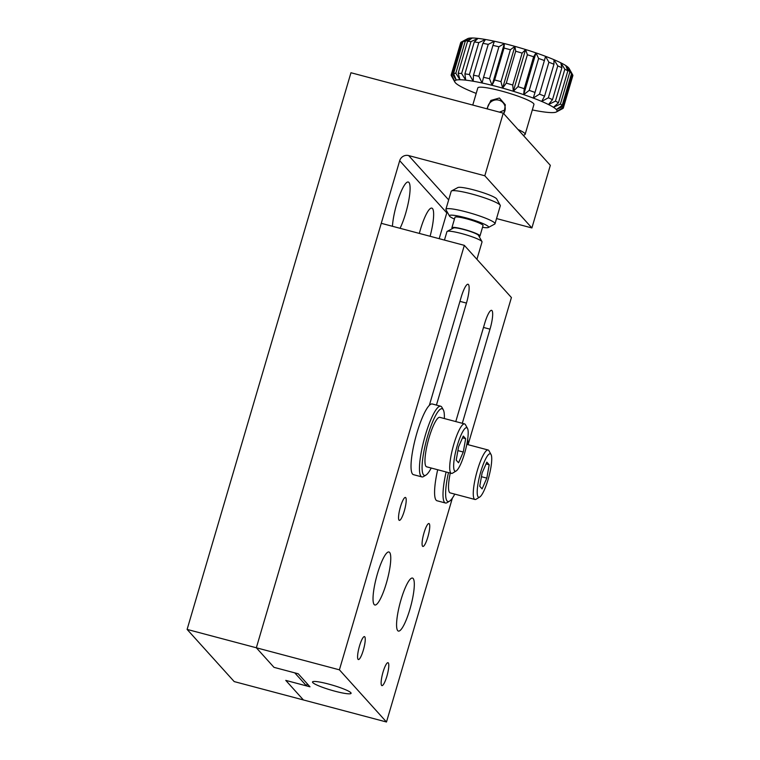 <?xml version="1.0" encoding="UTF-8"?>
<svg xmlns="http://www.w3.org/2000/svg" width="760" height="760" viewBox="0 0 760 760"><rect width="100%" height="100%" fill="white"/><g stroke="black" fill="none" stroke-linecap="round" stroke-linejoin="round"><path stroke-width="1.14" d="M187.112 629.413L256.338 647.776L399.693 160.692A7.315 7.096 137.9 0 1 408.661 155.572L484.804 175.778L503.243 113.145L350.959 72.741L187.112 629.413L234.203 681.587L386.488 722L339.406 669.826L464.331 245.356L511.413 297.54L468.103 444.685M496.536 218.566L531.895 227.952L550.325 165.328L503.243 113.145M447.155 211.859A7.315 7.096 -42.1 0 0 446.785 212.866L439.185 238.688M285.769 680.39L303.42 699.96L285.769 680.39L309.994 686.822L298.224 673.778L273.999 667.346L294.756 672.856L306.536 685.9L285.769 680.39M464.331 245.356L381.263 223.316L256.338 647.776L273.999 667.346L256.338 647.776L339.406 669.826M531.895 227.952L484.804 175.778M400.045 228.304A27.427 5.567 104.9 0 0 405.64 213.417A27.427 5.567 104.9 0 0 408.262 182.02A27.427 5.567 104.9 0 0 398.943 197.077A27.427 5.567 104.9 0 0 392.445 226.28M430.094 236.274A27.427 5.567 104.9 0 0 431.803 208.107A27.427 5.567 104.9 0 0 419.33 233.415M306.536 685.9L307.183 683.706M452.38 498.123L386.488 722M386.308 583.385A27.427 5.567 104.9 0 0 388.93 551.978A27.427 5.567 104.9 0 0 376.513 577.058A27.427 5.567 104.9 0 0 374.86 604.998A27.427 5.567 104.9 0 0 386.308 583.385M409.849 609.472A27.427 5.567 104.9 0 0 412.471 578.065A27.427 5.567 104.9 0 0 400.055 603.155A27.427 5.567 104.9 0 0 398.401 631.085A27.427 5.567 104.9 0 0 409.849 609.472M462.298 423.301L490 329.175A16.454 3.344 104.9 0 0 491.578 310.337A16.454 3.344 104.9 0 0 484.709 323.304L455.781 421.572M436.44 405.089L466.459 303.088A16.454 3.344 104.9 0 0 468.036 284.249A16.454 3.344 104.9 0 0 461.168 297.217L429.352 405.317M363.318 650.189A11.856 2.403 104.9 0 0 364.458 636.614A11.856 2.403 104.9 0 0 359.091 647.453A11.856 2.403 104.9 0 0 358.368 659.538A11.856 2.403 104.9 0 0 363.318 650.189M386.868 676.276A11.856 2.403 104.9 0 0 387.999 662.701A11.856 2.403 104.9 0 0 382.631 673.55A11.856 2.403 104.9 0 0 381.919 685.625A11.856 2.403 104.9 0 0 386.868 676.276M427.823 537.111A11.856 2.403 104.9 0 0 428.953 523.535A11.856 2.403 104.9 0 0 423.586 534.375A11.856 2.403 104.9 0 0 422.873 546.459A11.856 2.403 104.9 0 0 427.823 537.111M400.463 506.796A11.856 2.403 104.9 0 0 399.332 520.362A11.856 2.403 104.9 0 0 404.7 509.523A11.856 2.403 104.9 0 0 405.412 497.448A11.856 2.403 104.9 0 0 400.463 506.796M335.036 691.23A20.111 2.584 -163.6 0 0 351.091 693.329A20.111 2.584 -163.6 0 0 332.528 685.168A20.111 2.584 -163.6 0 0 312.502 681.967A20.111 2.584 -163.6 0 0 335.036 691.23M437.684 469.747A36.566 7.429 104.9 0 0 437.019 500.755L445.445 502.997A36.566 7.429 -75.1 0 1 444.581 502.436A36.566 7.429 -75.1 0 1 446.11 471.979M454.755 494.114A34.504 7.002 -75.1 0 1 449.53 501.163L447.137 502.617A36.566 7.429 -75.1 0 1 445.445 502.997M449.53 501.163A34.504 7.002 -75.1 0 1 447.117 500.992A34.504 7.002 -75.1 0 1 448.476 472.606M467.704 439.033A34.504 7.002 -75.1 0 1 467.884 444.628M450.272 473.081A25.602 5.196 104.9 0 0 450.214 492.907L474.962 499.481A25.602 5.196 -75.1 0 1 476.51 473.404A25.602 5.196 -75.1 0 1 488.1 449.996A25.602 5.196 -75.1 0 1 488.993 450.803L491.026 454.49A22.496 4.569 -75.1 0 1 488.091 479.522A22.496 4.569 -75.1 0 1 479.74 497.031A22.496 4.569 -75.1 0 1 480.054 474.344A22.496 4.569 -75.1 0 1 491.026 454.49M479.74 497.031L476.149 499.215A25.602 5.196 -75.1 0 1 474.962 499.481M486.837 462.156L482.115 472.901L479.74 486.257L482.096 488.87L486.818 478.125L489.193 464.769L486.837 462.156M489.193 464.769L486.058 463.933M486.818 478.125L481.441 476.691M440.658 406.21L432.231 403.978A36.566 7.429 104.9 0 0 415.673 437.418A36.566 7.429 104.9 0 0 413.478 474.667L421.895 476.909A36.566 7.429 -75.1 0 1 421.04 476.349A36.566 7.429 -75.1 0 1 424.735 437.332A36.566 7.429 -75.1 0 1 440.658 406.21A36.566 7.429 -75.1 0 1 441.94 407.379L443.298 409.83A34.504 7.002 -75.1 0 1 444.344 418.541M431.214 468.027A34.504 7.002 -75.1 0 1 425.98 475.076L423.595 476.529A36.566 7.429 -75.1 0 1 421.895 476.909M425.98 475.076A34.504 7.002 -75.1 0 1 423.577 474.905A34.504 7.002 -75.1 0 1 428.06 434.663A34.504 7.002 -75.1 0 1 443.298 409.83M464.55 423.899L439.802 417.335A25.602 5.196 104.9 0 0 428.212 440.743A25.602 5.196 104.9 0 0 426.673 466.82L451.421 473.385A25.602 5.196 -75.1 0 1 452.96 447.317A25.602 5.196 -75.1 0 1 464.55 423.899A25.602 5.196 -75.1 0 1 465.452 424.716L467.485 428.402A22.496 4.569 -75.1 0 1 464.55 453.435A22.496 4.569 -75.1 0 1 456.199 470.943A22.496 4.569 -75.1 0 1 456.513 448.257A22.496 4.569 -75.1 0 1 467.485 428.402M456.199 470.943L452.608 473.128A25.602 5.196 -75.1 0 1 451.421 473.385M463.296 436.069L458.574 446.813L456.199 460.17L458.555 462.783L463.277 452.038L465.652 438.681L463.296 436.069M465.652 438.681L462.517 437.845M463.277 452.038L457.9 450.604M567.843 70.889L558.448 102.799L553.47 107.302L560.414 104.053L569.81 72.143L565.753 65.559L567.843 70.889A58.511 7.514 -163.6 0 0 564.841 69.227L560.785 62.795L561.887 67.754A58.511 7.514 -163.6 0 0 557.764 65.873L553.954 59.679L553.954 64.258A58.511 7.514 -163.6 0 0 548.891 62.235L545.556 56.325L544.397 60.543A58.511 7.514 -163.6 0 0 538.621 58.472L535.971 52.886L533.634 56.782A58.511 7.514 -163.6 0 0 527.383 54.748L525.597 49.523L522.13 53.124A58.511 7.514 -163.6 0 0 515.688 51.233L514.9 46.37L510.387 49.742A58.511 7.514 -163.6 0 0 504.032 48.06L504.345 43.567L498.921 46.787A58.511 7.514 -163.6 0 0 492.936 45.391L494.399 41.239L488.233 44.374A58.511 7.514 -163.6 0 0 482.875 43.32L485.488 39.491L478.791 42.617A58.511 7.514 -163.6 0 0 474.287 41.962L478.002 38.399L471 41.591A58.511 7.514 -163.6 0 0 467.561 41.353L472.273 38L465.215 41.344A58.511 7.514 -163.6 0 0 462.983 41.534L468.549 38.323L461.671 41.876A58.511 7.514 -163.6 0 0 461.329 42.038A58.511 7.514 -163.6 0 0 460.75 42.503L451.364 74.404A58.511 7.514 -163.6 0 1 452.285 73.787L456.266 80.076L453.587 73.445L462.983 41.534M561.887 67.754L552.491 99.664L548.501 104.547A53.342 6.849 16.4 0 1 553.47 107.302A53.342 6.849 16.4 0 1 556.358 109.573L563.065 106.409A58.511 7.514 -163.6 0 1 563.492 107.436L557.042 111.264A53.342 6.849 16.4 0 1 556.367 111.967L562.704 108.576A58.511 7.514 -163.6 0 0 563.283 108.11L572.888 75.525A58.511 7.514 -163.6 0 0 572.65 74.803L569.154 68.514A53.342 6.849 -163.6 0 0 568.642 67.83A53.342 6.849 -163.6 0 0 565.753 65.559A53.342 6.849 -163.6 0 0 560.785 62.795A53.342 6.849 -163.6 0 0 553.954 59.679A53.342 6.849 -163.6 0 0 545.556 56.325A53.342 6.849 -163.6 0 0 535.971 52.886A53.342 6.849 -163.6 0 0 525.597 49.523A53.342 6.849 -163.6 0 0 514.9 46.37A53.342 6.849 -163.6 0 0 504.345 43.567A53.342 6.849 -163.6 0 0 494.399 41.239A53.342 6.849 -163.6 0 0 485.488 39.491A53.342 6.849 -163.6 0 0 478.002 38.399A53.342 6.849 -163.6 0 0 472.273 38A53.342 6.849 -163.6 0 0 468.549 38.323A53.342 6.849 -163.6 0 0 467.675 38.646L461.329 42.038M572.65 74.803A58.511 7.514 -163.6 0 0 572.461 74.499L568.642 67.83L571.558 73.511L562.172 105.421L556.358 109.573A53.342 6.849 16.4 0 1 557.042 111.264L563.283 108.11M558.448 102.799A58.511 7.514 -163.6 0 0 555.446 101.137L564.841 69.227M552.491 99.664A58.511 7.514 -163.6 0 0 548.369 97.784L557.764 65.873M553.954 64.258L544.568 96.168A58.511 7.514 -163.6 0 0 539.505 94.145L548.891 62.235M544.397 60.543L535.011 92.454A58.511 7.514 -163.6 0 0 529.226 90.383L538.621 58.472M533.634 56.782L524.239 88.692A58.511 7.514 -163.6 0 0 517.997 86.659L527.383 54.748M522.13 53.124L512.734 85.034A58.511 7.514 -163.6 0 0 506.293 83.144L515.688 51.233M510.387 49.742L500.992 81.653A58.511 7.514 -163.6 0 0 494.636 79.971L504.032 48.06M498.921 46.787L489.525 78.698A58.511 7.514 -163.6 0 0 483.541 77.302L492.936 45.391M488.233 44.374L478.838 76.285A58.511 7.514 -163.6 0 0 473.48 75.23L482.875 43.32M478.791 42.617L469.395 74.528A58.511 7.514 -163.6 0 0 464.901 73.872L474.287 41.962M471 41.591L461.605 73.502A58.511 7.514 -163.6 0 0 458.166 73.264L467.561 41.353M465.215 41.344L455.82 73.245A58.511 7.514 -163.6 0 0 453.587 73.445M461.671 41.876L452.285 73.787M460.541 43.178L451.155 75.088A58.511 7.514 -163.6 0 0 451.392 75.81L454.888 82.099A53.342 6.849 16.4 0 1 454.708 81.102L451.364 74.404M563.065 106.409L572.461 74.499M544.568 96.168L541.671 101.422A53.342 6.849 16.4 0 1 548.501 104.547L555.446 101.137M535.011 92.454L533.273 98.078A53.342 6.849 16.4 0 1 541.671 101.422L548.369 97.784M524.239 88.692L523.678 94.639A53.342 6.849 16.4 0 1 533.273 98.078L539.505 94.145M512.734 85.034L513.313 91.276A53.342 6.849 16.4 0 1 523.678 94.639L529.226 90.383M500.992 81.653L502.617 88.122A53.342 6.849 16.4 0 1 513.313 91.276L517.997 86.659M489.525 78.698L492.062 85.32A53.342 6.849 16.4 0 1 502.617 88.122L506.293 83.144M478.838 76.285L482.106 82.992A53.342 6.849 16.4 0 1 492.062 85.32L494.636 79.971M469.395 74.528L473.195 81.244A53.342 6.849 16.4 0 1 482.106 82.992L483.541 77.302M461.605 73.502L465.719 80.142A53.342 6.849 16.4 0 1 473.195 81.244L473.48 75.23M455.82 73.245L459.99 79.752A53.342 6.849 16.4 0 1 465.719 80.142L464.901 73.872M451.155 75.088L454.708 81.102A53.342 6.849 16.4 0 1 456.266 80.076A53.342 6.849 16.4 0 1 459.99 79.752L458.166 73.264M476.188 93.413A53.342 6.849 16.4 0 1 470.079 90.934A53.342 6.849 16.4 0 1 463.248 87.809A53.342 6.849 16.4 0 1 458.28 85.053A53.342 6.849 16.4 0 1 455.392 82.783A53.342 6.849 16.4 0 1 454.888 82.099M556.367 111.967A53.342 6.849 16.4 0 1 555.484 112.29A53.342 6.849 16.4 0 1 551.76 112.613A53.342 6.849 16.4 0 1 546.031 112.214A53.342 6.849 16.4 0 1 538.545 111.112A53.342 6.849 16.4 0 1 532.323 109.934M476.919 259.312L482.03 241.956A18.287 2.347 -163.6 0 0 481.973 241.613A18.287 2.347 -163.6 0 0 481.792 241.385A18.287 2.347 -163.6 0 0 464.483 234.346A18.287 2.347 -163.6 0 0 447.184 231.382A18.287 2.347 -163.6 0 0 446.947 231.629L444.457 240.084M481.973 241.613L478.477 235.334A13.11 1.681 -163.6 0 0 478.353 235.163A13.11 1.681 -163.6 0 0 465.937 230.118A13.11 1.681 -163.6 0 0 453.53 227.99L447.184 231.382M452.485 228.541A14.63 1.881 16.4 0 1 451.905 227.743A14.63 1.881 16.4 0 1 465.025 229.653A14.63 1.881 16.4 0 1 479.778 235.543A14.63 1.881 16.4 0 1 479.969 235.999A14.63 1.881 16.4 0 1 479.047 236.36M479.969 235.999L483.046 225.559A14.63 1.881 -163.6 0 0 482.856 225.102A14.63 1.881 -163.6 0 0 468.094 219.212A14.63 1.881 -163.6 0 0 454.974 217.303L451.905 227.743M454.461 219.06A20.425 2.622 16.4 0 1 449.673 216.305A20.425 2.622 16.4 0 1 449.483 216.039A20.425 2.622 16.4 0 1 469.747 218.918A20.425 2.622 16.4 0 1 488.347 227.477A20.425 2.622 16.4 0 1 482.524 227.316M488.347 227.477L494.693 224.086A25.602 3.287 -163.6 0 0 495.017 223.734A25.602 3.287 -163.6 0 0 494.684 222.936A25.602 3.287 -163.6 0 0 468.853 212.629A25.602 3.287 -163.6 0 0 445.901 209.285A25.602 3.287 -163.6 0 0 445.987 209.75L449.483 216.039M495.017 223.734L500.308 205.741A25.602 3.287 -163.6 0 0 500.222 205.276A25.602 3.287 -163.6 0 0 499.985 204.943A25.602 3.287 -163.6 0 0 475.741 195.092A25.602 3.287 -163.6 0 0 451.526 190.94A25.602 3.287 -163.6 0 0 451.193 191.292L445.901 209.285M500.222 205.276L496.726 198.987A20.425 2.622 -163.6 0 0 477.945 191.083A20.425 2.622 -163.6 0 0 457.862 187.549L451.526 190.94M523.374 135.46L524.77 134.71A29.26 3.752 -163.6 0 0 525.15 134.311A29.26 3.752 -163.6 0 0 524.77 133.399A29.26 3.752 -163.6 0 0 517.978 129.475M525.15 134.311L533.938 104.443A29.26 3.752 -163.6 0 0 533.558 103.531A29.26 3.752 -163.6 0 0 504.042 91.741A29.26 3.752 -163.6 0 0 477.812 87.922L472.767 105.061M486.894 108.813L490.865 100.444L499.415 98.002L505.343 104.813L503.908 113.895M505.115 109.944L499.443 112.138M503.623 113.582A8.997 8.73 -42.1 0 0 498.883 100.159A8.997 8.73 -42.1 0 0 487.492 108.965M562.172 105.421A58.511 7.514 -163.6 0 0 560.414 104.053M571.558 73.511A58.511 7.514 -163.6 0 0 569.81 72.143M492.062 85.32L504.345 43.567M502.617 88.122L514.9 46.37M513.313 91.276L525.597 49.523M523.678 94.639L535.971 52.886M448.666 199.889L408.661 155.572M399.693 160.692L446.785 212.866M490 329.175L483.493 327.446M466.459 303.088L459.942 301.359M488.1 449.996L466.801 444.344"/></g></svg>

